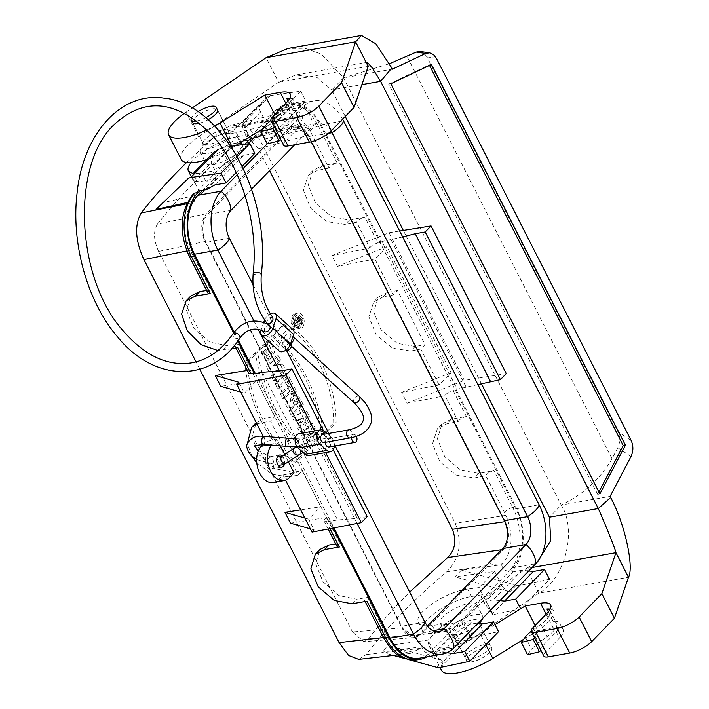 <?xml version="1.0" encoding="UTF-8"?>
<svg xmlns="http://www.w3.org/2000/svg" width="709" height="709" viewBox="0 0 709 709"><rect width="100%" height="100%" fill="white"/><g stroke="black" fill="none" stroke-linecap="round" stroke-linejoin="round"><path stroke-width="0.53" stroke-dasharray="3.54 2.66" d="M420.18 51.473L424 53.184L426.933 56.88L617.938 431.746L631.152 440.519M631.001 456.49L617.787 447.716C620.233 442.372 620.278 437.054 617.938 431.746M540.967 650.242A11.672 3.758 153 0 1 540.728 649.914A11.672 3.758 153 0 1 542.403 646.165L556.281 631.887L559.419 638.047L545.54 652.315A11.672 3.758 -27 0 0 543.865 656.073M288.022 100.935L292.852 110.418A26.26 8.455 153 0 1 299.739 112.563A26.26 8.455 153 0 1 295.972 121L282.093 135.277A11.672 3.758 153 0 0 280.418 139.026L280.604 139.398M283.556 145.185A11.672 3.758 153 0 1 285.222 141.428L299.109 127.159A26.26 8.455 -27 0 0 302.876 118.713A26.26 8.455 -27 0 0 292.773 116.967L277.414 119.688L263.287 128.444M235.548 145.629L232.49 147.525A40.847 13.152 153 0 1 208.889 158.869M181.158 159.392A40.847 13.152 153 0 1 198.609 136.766L278.628 82.271L266.097 57.659M368.175 66.407L278.628 82.271L295.609 75.012L316.923 77.423L331.75 89.972L361.918 84.628M228.014 138.999A14.003 4.511 -27 0 0 230.026 134.497A14.003 4.511 -27 0 0 215.501 136.837A14.003 4.511 -27 0 0 205.069 147.206A14.003 4.511 -27 0 0 214.836 146.94A14.003 4.511 -27 0 0 228.014 138.999M598.883 492.046L597.678 494.35L599.867 493.96M429.53 65.414L429.264 64.891L431.444 64.501M597.678 494.35L388.665 84.132L390.845 83.742M388.665 84.132L429.264 64.891M534.462 637.613A11.672 3.758 153 0 1 536.128 633.864L550.016 619.586A26.26 8.455 153 0 0 553.782 611.14L550.645 604.99M548.332 611.823L553.171 621.306A26.26 8.455 153 0 1 560.048 623.45A26.26 8.455 153 0 1 556.281 631.887M546.134 614.207L553.082 627.855A26.26 8.455 153 0 1 563.185 629.601A26.26 8.455 153 0 1 559.419 638.047M550.175 609.111A26.26 8.455 153 0 1 553.782 611.14M535.135 625.506L537.723 630.576L523.596 639.332M553.082 627.855L537.723 630.576M494.988 624.682L480.259 633.811A40.847 13.152 153 0 1 428.927 645.677A40.847 13.152 153 0 1 446.386 623.051L526.406 568.547L538.946 593.158L628.484 577.294M475.792 625.276A14.003 4.511 -27 0 0 477.795 620.774A14.003 4.511 -27 0 0 463.269 623.114A14.003 4.511 -27 0 0 452.838 633.491A14.003 4.511 -27 0 0 462.605 633.217A14.003 4.511 -27 0 0 475.792 625.276M488.333 649.887A14.003 4.511 -27 0 0 490.336 645.385A14.003 4.511 -27 0 0 480.569 645.651A14.003 4.511 -27 0 0 467.391 653.592A14.003 4.511 -27 0 0 465.379 658.094A14.003 4.511 -27 0 0 475.145 657.828A14.003 4.511 -27 0 0 488.333 649.887M532.051 567.546L526.406 568.547L537.333 561.98M230.026 134.497L217.486 109.886A14.003 4.511 -27 0 0 207.719 110.161A14.003 4.511 -27 0 0 194.541 118.093A14.003 4.511 -27 0 0 192.529 122.604L205.069 147.206M199.557 123.171A14.003 4.511 -27 0 0 208.1 119.715M274.144 126.725A11.672 3.758 153 0 1 275.819 122.976L272.69 116.817M289.866 98.223A26.26 8.455 153 0 1 293.473 100.253A26.26 8.455 153 0 1 289.706 108.699L275.819 122.976M277.414 119.688L274.826 114.619M617.787 447.716L612.018 458.741C600.541 478.788 583.622 494.226 561.236 505.047L610.103 496.389M392.423 69.172L343.564 77.83L389.533 63.704M481.411 383.711L403.315 230.434M345.248 116.471L331.75 89.972L343.564 77.83L321.159 53.973L305.021 48.327L288.067 48.451M446.386 623.051L458.927 647.654A40.847 13.152 -27 0 0 441.468 670.28M458.927 647.654L538.946 593.158C565.02 579.12 577.392 530.235 561.236 505.047L549.422 517.189M198.609 136.766L186.077 112.164A40.847 13.152 -27 0 0 184.535 113.227M207.037 129.889A40.847 13.152 -27 0 0 214.685 125.998M186.077 112.164L192.086 108.06M343.564 77.83L561.236 505.047M292.852 110.418A26.26 8.455 153 0 1 296.265 112.421A26.26 8.455 153 0 1 286.764 125.75L278.194 132.016A23.344 7.515 -27 0 0 271.308 138.423L267.231 143.838M289.281 99.225A26.26 8.455 153 0 1 289.99 100.12A26.26 8.455 153 0 1 280.498 113.449L271.919 119.715A23.344 7.515 -27 0 0 270.953 120.433M553.171 621.306A26.26 8.455 153 0 1 556.574 623.308A26.26 8.455 153 0 1 547.082 636.638L538.503 642.903A23.344 7.515 -27 0 0 531.617 649.311L527.54 654.726M549.59 610.112A26.26 8.455 153 0 1 550.308 611.007A26.26 8.455 153 0 1 540.807 624.337L532.229 630.602A23.344 7.515 -27 0 0 531.263 631.32M234.192 332.078L238.384 340.302M255.329 373.554L333.966 527.895M419.524 658.165A43.178 28.103 -100 0 0 430.549 652.067L512.527 567.794A43.178 28.103 80 0 0 515.824 508.894L320.22 124.988A43.178 28.103 80 0 0 290.823 104.95A43.178 28.103 80 0 0 279.798 111.047L253.671 137.9M247.902 143.838L202.721 190.296M197.43 191.226L224.797 163.088L225.427 164.32L244.933 144.264M233.589 332.884L237.79 341.118M253.157 373.935L328.391 521.594L329.277 520.681L333.044 528.063M427.279 656.791A46.679 30.381 80 0 0 432.534 652.652L429.424 653.166A5.832 4.015 44.2 0 1 421.935 646.732L420.26 648.407L410.121 653.494L397.643 649.825L387.513 637.107L367.368 597.483L356.494 599.185L338.946 595.587L323.065 581.832L315.673 563.912L319.989 549.475M447.007 652.767L442.319 652.262L433.164 653.884L432.534 652.652M433.164 653.884L460.531 625.746L459.902 624.514L467.905 616.289C454.265 624.292 445.075 626.57 440.351 623.114C435.565 615.899 473.834 596.686 476.856 604.786L476.696 606.576A20.419 6.576 153 0 1 467.683 615.846L467.905 616.289M467.683 615.846L476.696 606.576M476.927 607.019L484.929 598.786L485.55 600.018L512.926 571.879L512.297 570.656A46.679 30.381 80 0 0 515.868 506.979L456.304 390.092L453.193 390.65A5.832 1.879 -27 0 0 445.057 395.737L458.227 421.571L446.821 423.814L437.373 428.803L432.561 443.71L439.846 461.719L456.188 475.101L474.41 477.955L485.807 475.712A5.832 1.879 153 0 1 493.951 470.634L478.859 473.382L474.41 477.955M402.677 236.948L381.956 241.521L457.19 389.179L456.304 390.092M381.956 241.521L381.07 242.434L321.514 125.537A46.679 30.381 80 0 0 289.511 103.913A46.679 30.381 80 0 0 277.813 110.462L277.192 109.23L249.816 137.369L250.392 138.485M288.368 461.745L284.637 454.425M280.277 445.855L276.989 439.412L272.203 444.33A19.834 12.913 80 0 0 271.458 445.172M282.359 455.922A6.124 3.988 -100 0 1 283.396 457.128L284.779 462.569A6.124 3.988 -100 0 1 284.548 463.978M238.906 382.275L244.428 393.105L256.454 380.742L274.755 416.67L270.501 421.049L298.081 475.19L302.344 470.811L320.654 506.74L300.705 509.868M312.031 532.104L314.14 529.933L308.628 519.103L320.654 506.74M273.284 482.528A19.834 12.913 80 0 0 278.353 479.727L282.944 475.012L285.594 480.223M263.243 436.345L265.893 441.539L262.995 444.516M265.866 460.699L265.334 458.058L266.292 456.082L268.383 455.914L270.386 457.172A6.124 3.988 -100 0 1 273.869 464.501A6.124 3.988 -100 0 1 270.891 469.03A6.124 3.988 -100 0 1 265.866 460.699C269.624 457.101 271.13 455.922 270.386 457.172L271.512 456.826L270.59 456.631L279.665 455.027M284.779 462.569L283.237 463.367L280.418 463.34L277.254 459.467L277.582 458.306L283.396 457.128M294.164 406.789L290.867 410.227L293.34 415.093L303.39 404.795L298.649 396.216L295.804 394.957L293.375 396.482L292.312 400.727L286.436 401.524L289.44 407.427L294.164 406.789L289.44 407.427M287.278 407.551L284.522 402.136L290.273 401.356L290.912 397.722L293.145 395.675L295.813 396.358L297.071 397.678L300.926 405.105L291.142 415.137L288.891 410.706L292.374 407.072M288.891 410.706L290.867 410.227M292.276 406.869L293.473 406.806M268.241 365.835L271.281 371.8L278.185 370.559L273.257 375.673L275.641 380.343L285.692 370.045L282.599 363.974L275.721 365.215L280.675 360.199L278.291 355.528L268.241 365.835L266.265 366.305L276.049 356.281L278.212 360.509L272.797 365.995L280.312 364.648L283.228 370.355L273.435 380.387L271.281 376.151L276.67 370.568L271.281 371.8M293.978 394.319L296.672 391.607L290.628 379.749L287.934 382.461L289.715 385.953L282.359 393.539L284.841 398.405L292.197 390.819L293.978 394.319L291.78 394.355L289.999 390.863L282.643 398.449L280.383 394.018L287.748 386.432L285.966 382.94L288.395 380.494L294.208 391.917L296.672 391.607M302.211 432.508L309.434 416.644L306.767 411.406L293.881 416.148L296.371 421.04L298.383 420.286L300.829 425.09L299.721 427.616L302.211 432.508L299.969 432.455L297.718 428.032L298.826 425.506L296.211 420.393L294.2 421.137L291.948 416.706L304.489 412.097L306.997 417.016L309.434 416.644M247.078 363.371C250.88 404.529 271.91 446.058 297.452 462.241L308.007 450.64C281.544 428.085 264.749 395.126 257.624 351.77L247.078 363.371L245.03 363.912L255.302 352.603L257.624 351.77M260.868 349.094L265.769 344.033L268.25 348.899L265.272 351.956L268.614 354.934L267.258 342.518L269.704 340.045L274.649 352.169L269.066 360.863L260.868 349.094L258.838 349.634L266.761 361.005L272.256 352.63L267.506 340.754L265.326 342.952L267.258 342.518M221.678 130.243L231.683 125.032L247.556 127.115L260.052 140.196L308.832 128.489L297.257 115.275L283.928 112.509L276.085 117.18L221.678 130.243L186.582 162.538M358.701 659.352L366.243 654.558C386.166 627.926 412.984 600.355 446.688 571.853C459.76 558.807 462.596 542.598 455.222 523.224L260.052 140.196M199.823 369.309L196.038 361.882M279.603 388.124L289.653 377.826L287.172 372.952L277.122 383.259L279.603 388.124L277.405 388.16L275.145 383.729L284.929 373.705L287.189 378.136L289.653 377.826M309.009 434.484L311.295 438.968L307.52 442.903L309.993 447.778L320.043 437.48L317.57 432.605L313.936 436.265L311.65 431.781L315.283 428.121L312.802 423.255L302.752 433.553L305.233 438.419L309.009 434.484L306.811 434.528L303.027 438.463L300.776 434.032L310.56 424L312.82 428.431L309.186 432.091L311.694 437.019L315.328 433.359L317.579 437.781L307.795 447.813L305.535 443.382L309.319 439.447L311.295 438.968M273.249 335.791L285.736 323.845C314.743 339.221 335.906 380.627 336.11 422.715L323.632 434.661C317.88 390.96 301.095 358.001 273.249 335.791L271.379 336.163C299.056 358.417 315.78 391.235 321.54 434.608L333.709 422.963L336.11 422.715M294.758 314.769L297.071 313.245C304.905 310.462 307.245 328.719 299.207 328.728C293.003 326.557 291.523 321.904 294.758 314.769M439.066 384.996L420.765 349.067L425.019 344.689L397.439 290.548L393.176 294.926L374.866 258.998L386.892 246.635L451.092 372.633L439.066 384.996L401.631 392.369L407.152 403.191L445.057 395.737M329.073 168.095L317.676 170.337L308.22 175.327L303.417 190.234L310.693 208.242L327.035 221.625L345.256 224.478L356.654 222.236A5.832 1.879 153 0 1 364.798 217.158L349.705 219.905L331.715 216.768L315.54 203.217L308.247 185.235L312.873 170.541L322.125 165.764L337.209 163.017A5.832 1.879 -27 0 0 329.073 168.095L308.832 128.489M374.866 258.998L337.431 266.362L331.918 255.541L369.823 248.079L356.654 222.236M397.439 290.548L387.575 292.347L383.144 296.903L393.176 294.926M383.144 296.903L373.687 301.883L368.884 316.79L376.16 334.799L392.485 348.181L410.724 351.044L420.765 349.067M461.444 570.169L454.939 576.851L494.731 571.481L501.68 585.129L484.344 602.951L492.923 614.73L520.707 608.898L549.51 579.288L520.051 585.466A9.917 6.824 -135.8 0 1 516.329 585.271L461.444 570.169L501.697 564.736L503.275 563.07C512.687 550.317 513.582 534.409 505.951 515.346L485.807 475.712M290.46 523.162L326.619 517.499L339.779 543.342L335.791 543.963M298.081 475.19L288.341 476.865L292.773 472.309L302.344 470.811M292.773 472.309L275.225 468.72L259.343 454.965L251.943 437.054L256.241 422.617L265.184 418.168L274.755 416.67M256.454 380.742L220.747 386.334M247.397 370.47L251.385 369.841L238.215 344.007L227.341 345.708L209.793 342.11L193.912 328.356L186.52 310.445L190.836 295.999M187.309 202.49L194.745 200.842L193.07 202.526C182.798 215.403 181.903 231.311 190.393 250.25L210.626 289.866L206.638 290.486M494.731 571.481L479.071 587.575L482.687 594.674L471.503 596.535C450.02 599.53 416.91 622.449 422.493 630.461C424.133 633.297 428.653 634.13 436.062 632.977L432.277 625.551L443.621 624.017L427.961 640.112L388.178 645.491L443.063 660.593A9.917 6.824 44.2 0 1 434.918 653.769L427.961 640.112M443.621 624.017L447.237 631.116L448.921 629.388L452.262 635.946C456.259 641.37 461.444 642.46 467.798 639.19L470.767 637.506L498.551 631.675M479.071 587.575L467.727 589.108C445.899 591.448 412.603 613.985 418.425 622.475C420.145 625.462 424.762 626.481 432.277 625.551M421.935 646.732L381.681 652.174L388.178 645.491M224.797 163.088A35.007 11.273 -27 0 0 228.121 161.28L221.208 147.72L213.117 152.869L211.176 162.786L214.508 169.345L212.833 171.073L201.764 173.147L192.875 173.59M194.248 172.269A9.917 6.824 -135.8 0 0 194.142 172.376A9.917 6.824 -135.8 0 0 193.832 180.609L200.789 194.266L216.449 178.163L212.833 171.073M216.449 178.163L205.548 180.573C198.334 182.098 193.974 181.575 192.458 178.996C187.282 171.764 220.056 148.216 240.998 144.131L251.899 141.72L267.55 125.626L260.593 111.969A9.917 6.824 44.2 0 1 260.903 103.744A9.917 6.824 44.2 0 1 261.018 103.629L229.335 134.072L267.55 125.626M251.899 141.72L248.283 134.621L246.599 136.35L243.258 129.8L241.92 123.251L243.364 124.935L271.999 120.778L276.98 130.553L265.813 132.53L262.436 134.444M501.68 585.129A9.917 6.824 -135.8 0 0 509.833 591.953L454.939 576.851M282.944 475.012L294.04 472.876M314.592 430.939L325.617 452.59M276.989 439.412L265.893 441.539M233.429 156.095L223.964 161.342L214.588 164.523L235.246 143.289C239.155 142.686 241.539 143.138 242.407 144.645L242.443 146.825M246.599 136.35L249.054 137.262M190.872 162.778C198.263 152.665 221.961 139.336 237.214 136.704L248.283 134.621M225.427 164.32L214.508 169.345M448.921 629.388L459.902 624.514M436.062 632.977L447.237 631.116M482.687 594.674L481.003 596.402L484.929 598.786M381.07 242.434L377.959 243.001L364.798 217.158M387.575 292.347L378.331 297.115L373.696 311.818L380.99 329.791L397.173 343.342L415.164 346.488L425.019 344.689M326.619 517.499A5.832 1.879 -27 0 0 323.995 520.814A5.832 1.879 -27 0 0 326.202 521.212L329.277 520.681M256.871 423.84L270.501 421.049M288.341 476.865L272.079 474.277L256.773 462.773M251.855 455.993L247.326 443.666M484.344 602.951L481.003 596.402M231.533 348.793L217.858 350.538M337.209 163.017L318.403 126.105A46.643 30.354 80 0 0 286.427 104.498A46.643 30.354 80 0 0 274.738 111.038L277.813 110.462M458.227 421.571A5.832 1.879 -27 0 1 466.362 416.493L451.27 419.241L442.026 424.009L437.4 438.711L444.694 456.693L460.868 470.244L478.859 473.382M512.297 570.656L509.186 571.17A46.643 30.354 80 0 0 512.758 507.547L515.868 506.979M200.789 194.266L162.574 202.712M271.999 120.778L300.802 91.16L270.448 95.582A9.917 6.824 44.2 0 0 267.515 96.947L229.335 134.072M235.831 127.39L274.507 118.846L276.085 117.18M260.752 422.732L265.184 418.168M352.045 603.758L356.494 599.185M366.961 601.188A5.832 1.879 153 0 1 364.754 600.798A5.832 1.879 153 0 1 367.368 597.483M337.165 546.657A5.832 1.879 153 0 1 339.779 543.342M222.892 350.281L227.341 345.708M237.807 347.711A5.832 1.879 153 0 1 235.601 347.321A5.832 1.879 153 0 1 238.215 344.007M208.012 293.18A5.832 1.879 153 0 1 210.626 289.866M322.125 165.764L317.676 170.337M349.705 219.905L345.256 224.478M415.164 346.488L410.724 351.044M451.27 419.241L446.821 423.814M323.215 430.31L333.159 449.834M367.182 516.604L357.23 518.368L337.555 519.972L328.391 521.594M281.996 370.71L357.23 518.368M262.321 372.314L337.555 519.972M248.762 373.156A5.832 1.879 153 0 1 251.385 369.841M314.14 529.933L310.382 528.861M331.918 255.541L389.081 232.738L464.315 380.387L506.279 373.599M389.081 232.738L399.654 231.019M477.91 384.606L457.19 389.179M391.12 239.899L466.354 387.557M369.823 248.079A5.832 1.879 153 0 1 377.959 243.001M407.152 403.191L464.315 380.387M477.76 623.371L471.122 622.653L463.854 623.938A35.007 11.273 153 0 1 460.531 625.746M442.319 652.262L471.122 622.653M381.681 652.174L393.468 655.417M405.016 658.59L408.88 659.654M470.767 637.506L463.854 623.938M228.121 161.28L235.388 159.995L243.657 155.315L254.823 153.33M206.585 189.604L235.388 159.995M214.854 184.925L243.657 155.315M236.194 172.491L242.274 166.243M231.249 162.662L237.205 156.547M230.939 146.302L221.935 147.614M194.745 200.842A5.832 4.015 44.2 0 1 193.344 193.885M300.802 91.16L305.783 100.944L276.98 130.553M305.783 100.944L294.616 102.92L265.813 132.53M294.616 102.92L286.347 107.608L257.544 137.218M250.277 138.503A35.007 11.273 -27 0 0 249.958 137.617A35.007 11.273 -27 0 0 249.816 137.369M286.347 107.608L277.192 109.23M274.738 111.038A5.832 4.015 -135.8 0 0 273.107 111.88A5.832 4.015 -135.8 0 0 274.507 118.846M243.364 124.935L249.506 136.988M499.916 600.594L493.278 599.867L486.011 601.161A35.007 11.273 -27 0 0 485.692 600.275A35.007 11.273 -27 0 0 485.55 600.018M528.71 570.975L522.081 570.258L493.278 599.867M522.081 570.258L512.926 571.879M501.697 564.736A5.832 4.015 -135.8 0 0 509.186 571.17M490.601 610.165L486.011 601.161M244.428 393.105L240.661 392.033M337.431 266.362L386.892 246.635M308.628 519.103L304.861 518.031M401.631 392.369L451.092 372.633M265.326 342.952L266.442 355.581L262.835 352.24L265.786 349.209L263.526 344.778L258.838 349.634M263.526 344.778L265.769 344.033M265.786 349.209L268.25 348.899M262.835 352.24L265.272 351.956M267.506 340.754L269.704 340.045M284.929 373.705L287.172 372.952M275.145 383.729L277.122 383.259M287.189 378.136L277.405 388.16M284.522 402.136L286.436 401.524M290.273 401.356L292.312 400.727M291.142 415.137L293.34 415.093M300.926 405.105L303.39 404.795M305.535 443.382L307.52 442.903M307.795 447.813L309.993 447.778M317.579 437.781L320.043 437.48M315.328 433.359L317.57 432.605M311.694 437.019L313.936 436.265M309.186 432.091L311.65 431.781M312.82 428.431L315.283 428.121M310.56 424L312.802 423.255M300.776 434.032L302.752 433.553M303.027 438.463L305.233 438.419M309.319 439.447L306.811 434.528M333.709 422.963C333.54 381.362 312.554 340.019 283.547 324.527L271.379 336.163M283.547 324.527L285.736 323.845M321.54 434.608L323.632 434.661M293.632 314.504L292.666 315.372C289.538 322.249 290.974 326.752 296.956 328.87C304.737 328.861 302.477 311.207 294.909 313.892L293.632 314.504M255.302 352.603C262.534 395.799 279.249 428.608 305.464 451.048L295.183 462.348L297.452 462.241M305.464 451.048L308.007 450.64M295.183 462.348C269.978 446.351 248.85 405.167 245.03 363.912M304.489 412.097L306.767 411.406M291.948 416.706L293.881 416.148M294.2 421.137L296.371 421.04M296.211 420.393L298.383 420.286M298.826 425.506L300.829 425.09M297.718 428.032L299.721 427.616M306.997 417.016L299.969 432.455M288.395 380.494L290.628 379.749M285.966 382.94L287.934 382.461M287.748 386.432L289.715 385.953M280.383 394.018L282.359 393.539M282.643 398.449L284.841 398.405M289.999 390.863L292.197 390.819M294.208 391.917L291.78 394.355M276.67 370.568L278.185 370.559M271.281 376.151L273.257 375.673M273.435 380.387L275.641 380.343M283.228 370.355L285.692 370.045M280.312 364.648L282.599 363.974M272.797 365.995L275.721 365.215M278.212 360.509L280.675 360.199M276.049 356.281L278.291 355.528M269.128 371.915L266.265 366.305M298.321 419.613L302.114 418.213L299.987 422.892L298.321 419.613L300.82 419.391L302.185 422.059L303.913 418.248L300.82 419.391M294.058 315.549L293.234 316.285C290.584 322.808 292.055 326.565 297.665 327.558C302.601 322.382 302.025 318.164 295.945 314.885L294.058 315.549M295.715 402.083L296.247 403.12L294.155 405.247L293.322 402.969L293.925 401.312L294.758 401.188L295.715 402.083L297.807 401.826L297.505 401.4L296.654 401.002L295.813 401.79L296.389 404.502L298.214 402.641L297.807 401.826M295.582 316.09L298.179 314.752C304.019 317.889 304.569 321.939 299.827 326.911C294.448 325.963 293.03 322.356 295.582 316.09M297.514 319.998L297.975 317.588L299.73 316.976L302.282 320.76L297.089 325.422L296.371 323.995L298.445 322.125L298.179 321.602L295.352 322.01L294.545 320.415L297.514 319.998L294.545 320.415M292.657 321.026L293.216 322.125L295.352 322.01M293.216 322.125L298.179 321.602M296.052 321.726L296.495 322.595L298.445 322.125M296.495 322.595L294.412 324.474L296.371 323.995M294.412 324.474L294.917 325.458L297.089 325.422M294.917 325.458L299.801 321.071L302.282 320.76M299.801 321.071L298.143 318.049L297.062 317.543L295.644 318.616L295.547 320.619M302.114 418.213L303.913 418.248M299.987 422.892L302.185 422.059M296.247 403.12L298.214 402.641M294.155 405.247L296.389 404.502M298.595 320.716L297.186 321.966L296.433 319.192L297.532 318.846L298.595 320.716L300.545 320.238L299.712 318.722L297.106 318.704M297.842 319.236L299.898 318.979L298.808 319.954L299.455 321.212L300.545 320.238M297.186 321.966L299.455 321.212M323.88 442.584L325.635 440.785C326.211 437.107 325.156 435.025 322.462 434.537M327.195 433.695L331.342 437.435A7.879 5.123 -100 0 1 334.356 446.05M328.816 447.033L330.562 445.234C330.979 441.512 329.924 439.429 327.39 438.986L325.635 440.785L325.387 442.319M324.297 431.081L302.486 434.945A7.879 5.123 80 0 0 298.932 433.713M302.486 434.945L309.532 441.299A7.879 5.123 -100 0 1 312.563 449.63A7.879 5.123 -100 0 1 308.716 455.586M298.675 440.005C298.161 443.586 299.189 445.686 301.75 446.289C304.781 443.258 304.391 440.564 300.572 438.197L298.675 440.005M308.973 449.293C309.443 445.447 308.326 443.364 305.614 443.063C302.876 446.652 303.461 449.311 307.387 451.048L308.973 449.293M290.362 336.438L290.043 333.948C285.957 333.859 284.132 335.88 284.575 340.01L286.17 340.364L290.362 336.438M288.093 343.2L287.774 340.71L286.17 340.364C282.758 341.835 281.464 343.971 282.306 346.781C284.424 347.578 286.356 346.391 288.093 343.2M287.774 340.71L291.284 343.874A4.086 2.375 -47.9 0 0 289.68 343.528A4.086 2.375 -47.9 0 0 286.011 346.355A4.086 2.375 -47.9 0 0 285.816 349.945A4.086 2.375 -47.9 0 0 285.975 350.069M269.739 325.298C265.317 325.901 263.642 328.072 264.723 331.83M272.841 317.499C268.95 316.994 267.009 318.935 267.036 323.331M264.563 319.981A7.879 4.591 132.1 0 1 270.297 313.83M279.284 351.044A7.879 4.591 -47.9 0 1 278.664 346.24L281.898 336.571A7.879 4.591 132.1 0 1 287.11 330.164A7.879 4.591 132.1 0 1 293.065 329.685M263.713 322.427L261.116 330.181M356.388 436.336A4.086 2.659 80 0 0 353.561 434.351A4.086 2.659 80 0 0 351.567 437.657M253.937 320.964L258.236 329.401M279.399 370.922L357.114 523.446M252.971 284.601L286.427 350.273M328.79 433.412L335.162 445.908M311.224 141.782L308.699 136.837A20.419 13.294 80 0 0 294.793 127.354A20.419 13.294 80 0 0 289.582 130.234L207.604 214.517A20.419 13.294 80 0 0 206.044 242.372L401.648 626.277A20.419 13.294 -100 0 0 415.554 635.76A20.419 13.294 -100 0 0 420.765 632.871L427.421 626.038M342.624 119.165A43.178 28.103 80 0 0 314.131 100.82A43.178 28.103 80 0 0 303.106 106.917L267.213 143.812M243.302 168.396L237.196 174.68M331.076 131.041A20.419 13.294 80 0 0 318.102 123.224A20.419 13.294 80 0 0 312.891 126.113L294.731 144.769M251.58 189.143L245.128 195.764M352.488 631.967L158.594 251.429L205.034 241.494C200.319 230.416 200.842 221.146 206.594 213.684C200.656 221.199 200.142 230.469 205.034 241.494L401.923 627.908L352.488 631.967L363.93 641.663L368.618 638.791L421.013 634.502L415.811 637.373L401.923 627.908C405.318 634.44 409.634 637.63 414.854 637.497L421.013 634.502L503.753 549.431C509.257 541.995 509.78 532.716 505.313 521.611C510.037 532.698 509.514 541.968 503.753 549.431L501.635 549.741M158.594 251.429C153.614 240.262 153.215 231.187 157.38 224.204L206.594 213.684L289.334 128.613L294.536 125.732L308.433 135.197L505.313 521.611L504.773 521.691M269.597 170.621L258.457 148.757L308.433 135.206C304.462 128.329 299.792 125.183 294.403 125.768L289.334 128.613L236.381 142.979L241.866 140.001L293.677 125.936M258.457 148.757L251.128 141.064L241.866 140.001M157.38 224.204C177.392 198.671 203.731 171.596 236.381 142.979M368.618 638.791C379.927 623.601 393.601 608.038 409.651 592.112M478.912 623.495A20.419 6.576 153 0 1 473.683 627.607A20.419 6.576 153 0 1 448.345 636.124A20.419 6.576 153 0 1 446.245 634.679A20.419 6.576 153 0 1 461.462 619.551A20.419 6.576 153 0 1 482.643 616.139A20.419 6.576 153 0 1 482.714 618.266M489.706 652.599A14.003 4.511 153 0 1 476.528 660.54A14.003 4.511 153 0 1 466.761 660.806A14.003 4.511 153 0 1 477.192 650.437A14.003 4.511 153 0 1 491.718 648.097A14.003 4.511 153 0 1 489.706 652.599M477.671 628.972A14.003 4.511 153 0 1 456.171 638.171A14.003 4.511 153 0 1 454.726 637.187A14.003 4.511 153 0 1 465.157 626.809A14.003 4.511 153 0 1 479.683 624.469A14.003 4.511 153 0 1 479.63 626.215A14.003 4.511 153 0 1 477.671 628.972M233.491 156.219A20.419 6.576 -27 0 0 242.505 146.958M236.744 135.632A20.419 6.576 -27 0 0 236.691 133.434A20.419 6.576 -27 0 0 234.59 131.989A20.419 6.576 -27 0 0 203.226 145.407A20.419 6.576 -27 0 0 200.363 149.431A20.419 6.576 -27 0 0 200.292 151.974A20.419 6.576 -27 0 0 218.664 149.909A20.419 6.576 -27 0 0 236.744 135.632M235.246 143.289A20.419 6.576 -27 0 0 214.659 152.072A20.419 6.576 -27 0 0 206.062 163.292A20.419 6.576 -27 0 0 214.588 164.523M197.944 111.774A14.003 4.511 -27 0 0 193.229 115.523A14.003 4.511 -27 0 0 191.696 117.419M196.703 120.938A14.003 4.511 -27 0 0 205.743 117.685M205.264 139.141A14.003 4.511 -27 0 0 203.306 141.897A14.003 4.511 -27 0 0 203.253 143.643A14.003 4.511 -27 0 0 217.778 141.304A14.003 4.511 -27 0 0 228.209 130.935A14.003 4.511 -27 0 0 226.774 129.942A14.003 4.511 -27 0 0 205.264 139.141M436.363 58.227L426.933 56.88M542.403 646.165L545.54 652.315M299.109 127.159L295.972 121M285.222 141.428L282.093 135.277M533 627.713L536.128 633.864M546.878 613.436L550.016 619.586M485.833 644.747L480.259 633.811M289.706 108.699L286.569 102.548M292.773 116.967L285.816 103.319M612.018 458.741L407.028 56.436M231.799 146.178L232.49 147.525M280.498 113.449L286.764 125.75M265.042 126.113L271.308 138.423M271.919 119.715L278.194 132.016M540.807 624.337L547.082 636.638M525.351 637.001L531.617 649.311M532.229 630.602L538.503 642.903M505.951 515.346L455.222 523.224M190.393 250.25L186.822 250.968M383.489 637.568L387.513 637.107M434.918 653.769L452.262 635.946M420.26 648.407L366.243 654.558M446.688 571.853L503.275 563.07M193.832 180.609L211.176 162.786M260.593 111.969L243.258 129.8M516.329 585.271L509.833 591.953M520.051 585.466L492.551 613.737M310.258 131.183A5.832 1.879 153 0 1 318.403 126.105L321.514 125.537M326.202 521.212L329.995 528.648M417.291 659.795A46.643 30.354 80 0 0 429.424 653.166M504.613 512.625A5.832 1.879 153 0 1 512.758 507.547L493.951 470.634M466.362 416.493L453.193 390.65M186.671 203.811L193.07 202.526M440.298 667.461L467.798 639.19M436.567 667.275L443.063 660.593M270.448 95.582L242.939 123.853M267.515 96.947L261.018 103.629M289.254 477.795L278.353 479.727M272.203 444.33L268.658 444.96M201.764 173.147L205.548 180.573M237.214 136.704L240.998 144.131M471.503 596.535L467.727 589.108M191.82 252.953A5.832 1.879 -27 0 0 189.206 256.268M386.175 634.395A5.832 1.879 -27 0 0 383.56 637.71M297.558 398.485L299.907 397.962M298.542 318.607L300.917 318.075M293.623 404.21L295.972 403.687M296.442 320.495L298.808 319.954M286.684 462.853A4.086 3.332 56.6 0 0 287.827 461.329A4.086 3.332 56.6 0 0 286.471 456.729A4.086 3.332 56.6 0 0 282.191 456.038M331.342 437.435L309.532 441.299M263.704 436.381A4.086 1.631 -85.6 0 1 265.015 440.573A4.086 1.631 -85.6 0 1 263.074 444.525M287.34 438.206A4.086 1.631 -85.6 0 1 288.652 442.407A4.086 1.631 -85.6 0 1 286.711 446.351M299.171 454.62A4.086 3.332 56.6 0 0 300.315 453.095A4.086 3.332 56.6 0 0 298.968 448.496A4.086 3.332 56.6 0 0 294.678 447.804M290.043 333.948L293.553 337.112A4.086 2.375 -47.9 0 0 290.46 337.36A4.086 2.375 -47.9 0 0 287.757 340.683A4.086 2.375 -47.9 0 0 288.076 343.174A4.086 2.375 -47.9 0 0 290.787 343.147M353.924 402.588A4.086 2.375 132.1 0 1 353.605 400.098A4.086 2.375 132.1 0 1 356.308 396.774A4.086 2.375 132.1 0 1 359.401 396.526M348.633 429.902A4.086 2.659 -100 0 1 351.965 433.456A4.086 2.659 -100 0 1 350.06 437.94M232.986 333.753A4.086 2.579 -145.9 0 0 234.927 338.175A4.086 2.579 -145.9 0 0 239.748 338.335M253.193 273.24A4.086 1.241 -174.2 0 0 257.128 274.888A4.086 1.241 -174.2 0 0 261.32 274.064M281.898 336.571L264.297 320.69M278.664 346.24L261.063 330.35M229.353 238.242L206.044 242.372M424.957 622.148L401.648 626.277M230.912 210.387L207.604 214.517M279.798 111.047L303.106 106.917A23.344 16.05 44.2 0 1 312.891 126.113L289.582 130.234M320.22 124.988L343.528 120.858M328.418 133.345L308.699 136.837M515.824 508.894L539.132 504.764M512.527 567.794L535.836 563.664M432.969 630.709L420.765 632.871M430.549 652.067L453.857 647.937M563.185 629.601L560.048 623.45M490.336 645.385L477.795 620.774M465.379 658.094L452.838 633.491M302.876 118.713L299.739 112.563M293.473 100.253L290.336 94.102M367.395 62.303L295.609 75.012M428.927 645.677L440.059 667.515M289.99 100.12L296.265 112.421M550.308 611.007L556.574 623.308M270.891 469.03L281.801 467.098M273.107 111.88L286.427 104.498L289.511 103.913M231.675 125.014L283.866 112.492M410.094 653.521L397.917 654.903M312.855 170.523L308.22 175.291M378.314 297.098L373.687 301.848M442.008 424L437.373 428.768M260.903 103.744L241.92 123.251M190.748 175.637L192.458 178.996M422.493 630.461L418.425 622.475M235.964 348.03L235.601 347.321M328.17 529.003L323.995 520.814M365.117 601.507L364.754 600.798M492.631 613.879L485.692 600.275M243.027 124.013L249.958 137.617M266.46 355.572L268.614 354.934M266.788 361.005L269.039 360.863M295.157 395.073L292.994 395.711M297.053 313.245L294.9 313.892M299.198 328.728L296.956 328.87M298.188 314.752L295.937 314.885M299.818 326.911L297.656 327.558M296.654 317.597L298.817 316.95M294.395 401.143L296.646 401.002M277.237 457.199L271.219 456.631M278.291 465.326L256.649 459.6M257.704 450.268L268.383 455.914M295.228 438.472L300.572 438.197M296.92 446.599L301.75 446.289M296.654 446.608L305.614 443.063M303.142 452.519L307.387 451.048M284.575 340.01L291.603 346.364M282.306 346.781L285.816 349.945M327.39 438.986L353.561 434.351M290.823 104.95L314.131 100.82M294.793 127.354L318.102 123.224M438.862 631.63L415.554 635.76M414.854 637.497L363.93 641.672M440.351 623.114L446.245 634.679M476.856 604.786L482.643 616.139M479.63 626.215L482.572 618.691M456.171 638.171L448.345 636.124M454.726 637.187L466.761 660.806M479.683 624.469L491.718 648.097M241.14 142.163L236.691 133.434M206.062 163.292L204.998 161.209M204.52 160.269L200.292 151.974M203.306 141.897L200.363 149.431M226.774 129.942L234.59 131.989M228.209 130.935L217.486 109.886M203.253 143.643L192.529 122.604"/><path stroke-width="1.06" d="M389.533 63.704L416.21 52.085L420.18 51.473L429.619 52.821L425.639 53.432L392.423 69.172L391.847 68.046L380.609 81.322L372.048 67.656L367.395 62.303L368.175 66.407L354.101 107.369L331.369 130.74A17.503 5.637 153 0 1 309.416 142.172L288.04 145.957A11.672 3.758 153 0 1 283.556 145.185L280.604 139.398M361.918 84.628L380.609 81.322L598.281 508.539L610.671 497.514L610.103 496.389L631.001 456.49C633.438 451.146 633.491 445.819 631.152 440.519L436.363 58.227L433.438 54.54L429.619 52.821M208.889 158.869A40.847 13.152 153 0 1 181.158 159.392L168.618 134.781A40.847 13.152 -27 0 0 207.037 129.889M263.287 128.444L235.548 145.629M598.883 492.046L623.229 445.58L625.418 445.199L599.867 493.96L390.845 83.742L431.444 64.501L625.418 445.199M623.229 445.58L429.53 65.414M531.263 631.32A23.344 7.515 -27 0 0 525.351 637.001L521.266 642.425L533.203 639.465L534.692 637.94A11.672 3.758 153 0 1 534.462 637.613L531.325 631.462A11.672 3.758 153 0 1 533 627.713L546.878 613.436A26.26 8.455 -27 0 0 550.645 604.99A26.26 8.455 -27 0 0 540.542 603.244L525.183 605.965L535.135 625.506M534.692 637.94L540.967 650.242L539.478 651.775L527.54 654.726L521.266 642.425M540.914 650.286L543.865 656.073A11.672 3.758 -27 0 0 548.349 656.844L569.726 653.06A17.503 5.637 153 0 0 591.678 641.627L614.411 618.257L601.87 593.655L579.138 617.025A17.503 5.637 153 0 1 557.185 628.449L535.809 632.233A11.672 3.758 153 0 1 531.325 631.462M548.332 611.823L546.896 609.004A26.26 8.455 153 0 1 550.175 609.111M525.183 605.965L494.988 624.682M523.596 639.332L492.799 658.422L485.833 644.747M614.411 618.257L628.484 577.294L615.953 552.683L601.87 593.655M481.411 383.711L549.422 517.189L598.281 508.539C605.947 525.812 615.784 550.406 615.953 552.683L532.051 567.546M208.1 119.715A14.003 4.511 -27 0 0 215.483 114.388A14.003 4.511 -27 0 0 217.486 109.886L216.174 107.307A14.003 4.511 -27 0 0 197.944 111.774M191.696 117.419A14.003 4.511 -27 0 0 191.217 120.025L192.529 122.604A14.003 4.511 -27 0 0 199.557 123.171M285.816 103.319L280.232 92.356A26.26 8.455 153 0 1 290.336 94.102A26.26 8.455 153 0 1 286.569 102.548L272.69 116.817A11.672 3.758 -27 0 0 271.015 120.574A11.672 3.758 -27 0 0 275.5 121.345L296.876 117.561A17.503 5.637 153 0 0 318.828 106.128L341.561 82.767L354.101 107.369M270.953 120.433A23.344 7.515 -27 0 0 265.042 126.113L260.956 131.537L272.894 128.577L274.383 127.044A11.672 3.758 153 0 1 274.144 126.725L271.015 120.574M274.383 127.044L280.658 139.354L279.169 140.887L267.231 143.838L260.956 131.537M288.022 100.935L286.587 98.117A26.26 8.455 153 0 1 289.866 98.223M274.826 114.619L264.874 95.077L219.95 122.923L231.799 146.178M280.232 92.356L264.874 95.077M341.561 82.767L355.634 41.796L361.466 35.45L288.067 48.451L266.097 57.659L355.634 41.796L368.175 66.407M361.466 35.45L375.885 43.834L391.847 68.046M403.315 230.434L345.248 116.471M549.422 517.189L550.769 540.595L537.333 561.98M628.484 577.294C634.307 566.961 624.629 523.251 610.671 497.514M440.059 667.515L441.468 670.28A40.847 13.152 -27 0 0 492.799 658.422M184.535 113.227A40.847 13.152 -27 0 0 168.618 134.781M214.685 125.998A40.847 13.152 -27 0 0 219.95 122.923M192.086 108.06L266.097 57.659M286.587 98.117A26.26 8.455 153 0 1 289.281 99.225M272.894 128.577L279.169 140.887M546.896 609.004A26.26 8.455 153 0 1 549.59 610.112M533.203 639.465L539.478 651.775M202.721 190.296L197.829 195.321A43.178 28.103 80 0 0 194.523 254.221L234.192 332.078M238.384 340.302L255.329 373.554M333.966 527.895L390.127 638.118L413.436 633.997A23.344 7.515 -27 0 0 424.957 622.148L335.162 445.908M253.671 137.9L247.902 143.838M342.624 119.165A43.178 28.103 80 0 1 343.528 120.858L539.132 504.764A43.178 28.103 80 0 1 535.836 563.664L453.857 647.937A43.178 28.103 -100 0 1 442.833 654.035L419.524 658.165A43.178 28.103 -100 0 1 390.127 638.118M194.975 193.034A46.643 30.354 80 0 0 191.412 256.658L210.218 293.57A5.832 1.879 153 0 1 208.012 293.18L189.206 256.268C178.606 231.967 179.98 211.176 193.344 193.885A5.832 4.015 44.2 0 1 194.975 193.034L198.059 192.458L197.43 191.226L206.585 189.604L214.854 184.925L226.02 182.94L236.194 172.491M198.059 192.458A46.679 30.381 80 0 0 194.488 256.135L233.589 332.884M237.79 341.118L254.044 373.023L253.157 373.935L262.321 372.314L281.996 370.71L291.948 368.946L323.215 430.31M333.044 528.063L388.842 637.577A46.679 30.381 80 0 0 420.393 659.281A46.679 30.381 80 0 0 427.279 656.791M250.392 138.485L244.933 144.264M271.458 445.172A19.834 12.913 80 0 0 269.314 468.215A19.834 12.913 80 0 0 284.194 480.596A19.834 12.913 80 0 0 289.254 477.795L294.04 472.876L288.368 461.745M284.637 454.425L280.277 445.855M284.548 463.978A6.124 3.988 -100 0 1 281.801 467.098A6.124 3.988 -100 0 1 276.802 461.754A6.124 3.988 -100 0 1 279.665 455.027A6.124 3.988 -100 0 1 282.359 455.922M285.594 480.223L312.031 532.104L361.315 522.639L367.182 516.604L333.159 449.834M262.995 444.516L261.293 446.262A19.834 12.913 80 0 0 258.165 469.438A19.834 12.913 80 0 0 273.284 482.528L284.194 480.596M240.661 392.033L220.747 386.334L215.226 375.504L238.906 382.275L236.797 384.446L263.243 436.345M199.823 369.309L339.079 642.62L348.606 655.462L358.701 659.352L397.917 654.903M196.038 361.882L143.918 259.591C135.224 240.475 134.32 224.93 141.233 212.948C153.676 196.827 168.795 180.024 186.582 162.538M388.842 637.577L385.767 638.1A46.643 30.354 80 0 0 417.291 659.795C397.2 660.425 391.598 650.313 383.56 637.71A5.832 1.879 -27 0 0 385.767 638.1L366.961 601.188L352.045 603.758L334.231 600.426L318.199 586.83L310.834 568.893L315.328 554.252L319.963 549.475L328.914 545.044L335.791 543.963M300.705 509.868L284.947 512.332L290.46 523.162L310.382 528.861M215.226 375.504L247.397 370.47M190.836 295.999L199.761 291.567L206.638 290.486M226.02 182.94L221.04 173.164L190.686 177.578A9.917 6.824 -135.8 0 0 187.752 178.952L156.069 209.394L187.752 178.952M236.797 384.446L286.082 374.981L314.592 430.939M325.617 452.59L361.315 522.639M249.054 137.262L250.064 138.087M192.875 173.59L188.39 171.011C187.424 168.981 188.248 166.243 190.872 162.778M329.995 528.648L339.372 547.047L324.465 549.617L328.914 545.044M315.328 554.252L324.465 549.617M256.773 462.773L251.855 455.993M247.326 443.666L251.624 427.359L256.871 423.84M210.218 293.57L195.312 296.14L199.761 291.567M217.858 350.538L201.072 344.663L187.256 330.775L181.601 314.114L186.183 300.776L195.312 296.14M254.044 373.023L250.968 373.554L237.807 347.711L231.533 348.793M187.309 202.49L156.069 209.394M339.372 547.047A5.832 1.879 153 0 1 337.165 546.657L328.17 529.003M286.082 374.981L291.948 368.946M250.968 373.554A5.832 1.879 153 0 1 248.762 373.156L235.964 348.03M399.654 231.019L431.045 225.941L506.279 373.599L500.412 379.634L477.91 384.606M431.045 225.941L425.178 231.976L500.412 379.634M425.178 231.976L415.226 233.74L490.46 381.398M415.226 233.74L402.677 236.948M408.88 659.654L436.567 667.275A9.917 6.824 -135.8 0 0 440.298 667.461L469.748 661.284L498.551 631.675L493.57 621.89L482.395 623.876L477.76 623.371M469.748 661.284L464.767 651.5L493.57 621.89M464.767 651.5L453.592 653.485L482.395 623.876M453.592 653.485L447.007 652.767M393.468 655.417L405.016 658.59M242.274 166.243L254.823 153.33L249.843 143.555L230.939 146.302M221.04 173.164L231.249 162.662M237.205 156.547L249.843 143.555M221.935 147.614L221.208 147.72M262.436 134.444L257.544 137.218L250.277 138.503L249.506 136.988M549.51 579.288L544.53 569.504L515.727 599.114L504.551 601.09L499.916 600.594M520.645 608.774L515.727 599.114M544.53 569.504L533.354 571.481L504.551 601.09M533.354 571.481L528.71 570.975M492.923 614.73L490.601 610.165M304.861 518.031L284.947 512.332M322.462 434.537L320.707 436.336C320.291 440.059 321.354 442.141 323.88 442.584L350.06 437.94A4.086 2.659 -100 0 1 347.277 436.044A4.086 2.659 -100 0 1 346.878 431.701A4.086 2.659 -100 0 1 348.633 429.902L322.462 434.537M334.356 446.05A7.879 5.123 -100 0 1 330.527 451.722A7.879 5.123 -100 0 1 326.973 450.481L319.927 444.126A7.879 5.123 80 0 1 316.905 435.805A7.879 5.123 80 0 1 320.743 429.849A7.879 5.123 80 0 1 324.297 431.081L327.195 433.695M325.387 442.319C325.511 445.217 326.654 446.785 328.816 447.033L354.987 442.389A4.086 2.659 80 0 0 356.742 440.599A4.086 2.659 80 0 0 356.388 436.336M320.743 429.849L298.932 433.713A7.879 5.123 80 0 0 295.086 439.669A7.879 5.123 80 0 0 298.117 447.999L305.162 454.354A7.879 5.123 -100 0 0 308.716 455.586L330.527 451.722M285.975 350.069A4.086 2.375 -47.9 0 0 289.042 349.608A4.086 2.375 -47.9 0 0 291.603 346.364A4.086 2.375 -47.9 0 0 291.284 343.874L290.708 343.36M270.262 328.001L269.739 325.298C255.293 317.561 243.045 320.379 232.986 333.744L232.986 333.753A4.086 2.579 -145.9 0 1 236.026 333.07A4.086 2.579 -145.9 0 1 239.42 335.499A4.086 2.579 -145.9 0 1 239.748 338.335L239.748 338.335C246.652 328.843 254.974 326.672 264.723 331.83C266.956 332.273 268.8 331.006 270.262 328.001M253.193 273.24C251.73 292.347 256.348 309.044 267.036 323.331C269.19 324.43 271.175 323.269 272.983 319.865L272.841 317.499C263.934 305.1 260.088 290.619 261.32 274.064L261.32 274.064A4.086 1.241 -174.2 0 0 260.309 273.116A4.086 1.241 -174.2 0 0 255.878 272.353A4.086 1.241 -174.2 0 0 253.193 273.24L253.193 273.24C258.528 225.258 242.106 169.034 213.48 136.757C178.074 99.951 144.804 96.034 113.679 125.023C70.935 165.711 75.748 278.256 123.322 331.05C144.725 355.617 167.253 366.261 190.881 362.973C207.347 360.243 221.385 350.503 232.995 333.744M263.713 322.427L264.297 320.69A7.879 4.591 132.1 0 1 264.563 319.981M270.297 313.83A7.879 4.591 132.1 0 1 275.464 313.795A7.879 4.591 132.1 0 1 276.076 318.598L272.841 328.267A7.879 4.591 -47.9 0 1 267.639 334.675A7.879 4.591 -47.9 0 1 261.674 335.162A7.879 4.591 -47.9 0 1 261.063 330.35L261.116 330.181M275.464 313.795L293.065 329.685A7.879 4.591 132.1 0 1 293.677 334.488L276.076 318.598M261.674 335.162L279.284 351.044A7.879 4.591 -47.9 0 0 285.24 350.565A7.879 4.591 -47.9 0 0 290.442 344.149L293.677 334.488M351.567 437.657A4.086 2.659 80 0 0 354.987 442.389M237.196 174.68L221.128 191.191A43.178 28.103 80 0 0 217.831 250.091L253.937 320.964M258.236 329.401L279.399 370.922M357.114 523.446L413.436 633.997A43.178 28.103 -100 0 0 442.833 654.035M245.128 195.764L230.912 210.387A20.419 13.294 80 0 0 229.353 238.242L252.971 284.601M286.427 350.273L328.79 433.412M267.213 143.812L243.302 168.396M294.731 144.769L251.58 189.143M535.836 563.664A23.344 16.05 -135.8 0 0 526.051 544.468A20.419 13.294 80 0 0 527.611 516.613L332.007 132.707A20.419 13.294 80 0 0 331.076 131.041M453.857 647.937A23.344 16.05 -135.8 0 0 444.073 628.741L526.051 544.468L502.743 548.598A20.419 13.294 80 0 0 504.303 520.743L311.224 141.782M502.743 548.598L427.421 626.038M432.969 630.709L444.073 628.741A20.419 13.294 -100 0 1 438.862 631.63A20.419 13.294 -100 0 1 424.957 622.148M409.651 592.112L447.627 557.575C455.169 550.007 456.738 540.577 452.351 529.295L269.597 170.621M482.714 618.266A20.419 6.576 153 0 1 482.572 618.691A20.419 6.576 153 0 1 479.709 622.706A20.419 6.576 153 0 1 478.912 623.495M191.217 120.025A14.003 4.511 -27 0 0 196.703 120.938M205.743 117.685A14.003 4.511 -27 0 0 216.174 107.307M416.21 52.085L425.639 53.432M535.809 632.233L548.349 656.844M540.542 603.244L546.134 614.207M557.185 628.449L569.726 653.06M579.138 617.025L591.678 641.627M288.04 145.957L275.5 121.345M309.416 142.172L296.876 117.561M331.369 130.74L318.828 106.128M186.822 250.968L143.918 259.591M339.079 642.62L383.489 637.568M190.686 177.578L218.186 149.307M189.206 256.268A5.832 1.879 -27 0 0 191.412 256.658L194.488 256.135M141.233 212.948L186.671 203.811M268.658 444.96L261.293 446.262M277.237 457.199L282.191 456.038A4.086 3.332 56.6 0 0 281.65 461.275A4.086 3.332 56.6 0 0 286.684 462.853L281.535 464.9L278.291 465.326M326.973 450.481L305.162 454.354M319.927 444.126L298.117 447.999M263.704 436.381L287.34 438.206A4.086 1.631 -85.6 0 0 285.816 440.014A4.086 1.631 -85.6 0 0 285.452 444.144A4.086 1.631 -85.6 0 0 286.711 446.351L263.074 444.525A4.086 1.631 -85.6 0 1 261.807 442.319A4.086 1.631 -85.6 0 1 262.17 438.18A4.086 1.631 -85.6 0 1 263.704 436.381C256.144 435.335 250.685 437.745 247.344 443.612C244.738 447.928 251.615 456.676 252.227 456.339L256.649 459.6M282.191 456.038L294.678 447.804A4.086 3.332 56.6 0 0 294.146 453.051A4.086 3.332 56.6 0 0 299.171 454.62L303.142 452.519M290.787 343.147A4.086 2.375 -47.9 0 0 293.863 339.602A4.086 2.375 -47.9 0 0 293.553 337.112L292.977 336.598M293.553 337.112L359.401 396.526A4.086 2.375 132.1 0 1 358.426 401.152A4.086 2.375 132.1 0 1 353.924 402.588L291.603 346.364M290.442 344.149L272.841 328.267M194.523 254.221L217.831 250.091A23.344 7.515 -27 0 0 229.353 238.242M197.829 195.321L221.128 191.191A23.344 16.05 44.2 0 1 230.912 210.387M343.528 120.858A23.344 7.515 153 0 1 332.007 132.707L328.418 133.345M539.132 504.764A23.344 7.515 153 0 1 527.611 516.613L504.303 520.743M452.351 529.295L504.773 521.691M501.635 549.741L447.627 557.575M194.195 172.322L213.117 152.869M417.291 659.795L420.393 659.281M251.615 427.35L256.233 422.599M186.175 300.767L190.81 295.999M188.39 171.011L190.748 175.637M383.56 637.71L365.117 601.507M263.074 444.525C252.395 446.112 253.512 444.348 257.704 450.268L258.36 450.835M287.34 438.206L295.228 438.472M286.711 446.351L296.92 446.599M286.684 462.853L299.171 454.62M294.678 447.804L296.654 446.608M359.401 396.526L365.144 402.588C371.383 411.876 373.235 418.939 370.701 423.76C367.918 431.178 361.041 435.902 350.06 437.94M353.924 402.588C361.829 410.431 364.843 416.6 362.973 421.093C362.583 421.89 362.379 426.685 348.633 429.902M261.32 274.064C271.175 195.037 221.305 103.018 163.77 98.126C120.353 91.594 82.599 134.55 76.989 194C71.086 244.162 87.739 302.716 117.907 337.307C154.527 382.399 211.114 383.144 239.748 338.335M242.398 144.636L241.14 142.163M204.998 161.209L204.52 160.269"/></g></svg>
